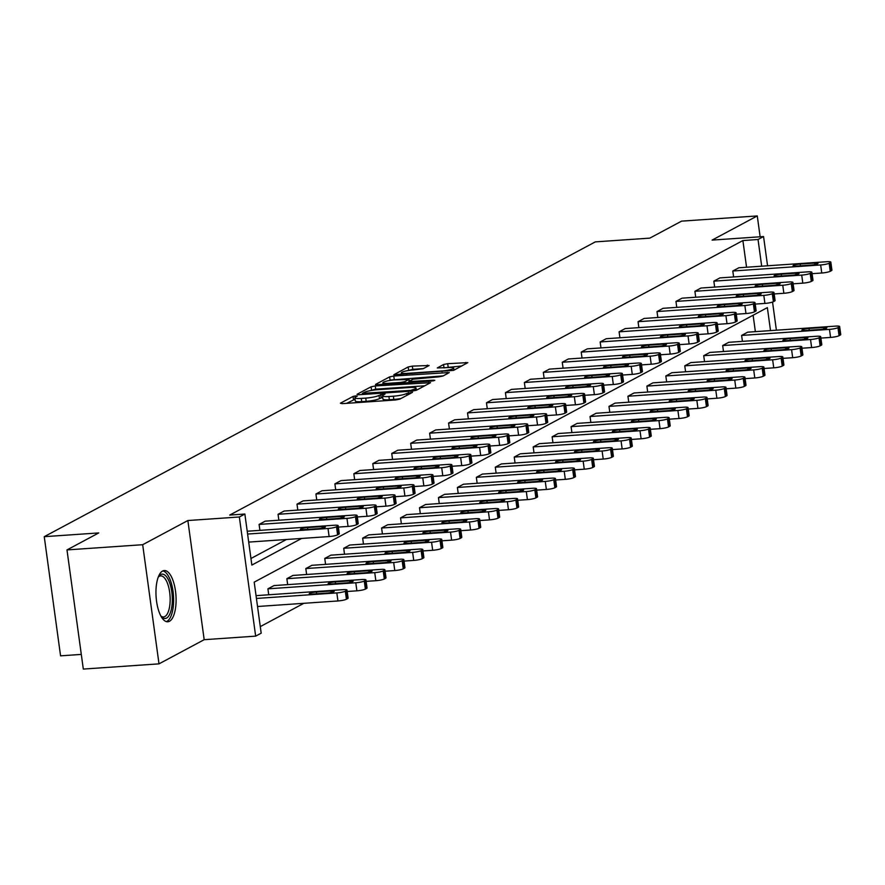 <?xml version="1.0" encoding="UTF-8"?>
<svg xmlns="http://www.w3.org/2000/svg" width="885" height="885" viewBox="0 0 885 885"><rect width="100%" height="100%" fill="white"/><g stroke="black" fill="none" stroke-linecap="round" stroke-linejoin="round"><path stroke-width="1.33" d="M355.969 395.849L353.06 396.436L340.393 403.217L342.174 403.648L395.661 399.965L399.832 399.124L412.498 392.343L406.702 393.504A10.343 1.637 -7.8 0 1 393.371 396.203L388.913 396.513A10.343 1.637 -7.8 0 1 382.486 395.872A10.343 1.637 -7.8 0 1 383.216 395.119L385.019 394.079L383.614 393.947L379.057 395.407A10.343 1.637 -7.8 0 1 365.737 398.106L361.279 398.416A10.343 1.637 -7.8 0 1 354.852 397.774A10.343 1.637 -7.8 0 1 355.582 397.022L357.385 395.982L355.969 395.849M355.051 399.235L346.621 403.339M382.685 397.332L379.499 398.626L379.057 395.407M169.466 621.281A25.676 9.945 -93.9 0 1 167.785 621.779A25.676 9.945 -93.9 0 1 156.291 599.045A25.676 9.945 -93.9 0 1 162.586 571.035A25.676 9.945 -93.9 0 1 164.256 570.537A25.676 9.945 -93.9 0 1 175.761 593.271A25.676 9.945 -93.9 0 1 169.466 621.281M159.001 663.861L83.312 669.071L66.983 549.917L142.684 544.706L159.001 663.861L204.181 639.689L255.654 636.138L239.337 516.984L244.857 514.03L251.849 565.072L301.63 538.445M760.126 236.793L757.272 215.929L712.093 240.1L763.556 236.549L767.561 265.788M66.983 549.917L98.744 532.925L44.25 536.675L595.317 241.882L649.822 238.131L681.583 221.139L757.272 215.929M429.125 365.516L412.333 366.113L408.173 366.954L393.869 374.72L453.54 370.384L467.833 362.629L447.699 363.68L443.54 364.52L437.29 367.972L448.286 367.552A8.64 1.372 -7.8 0 1 453.662 368.083A8.64 1.372 -7.8 0 1 441.903 370.97L406.691 373.393A8.64 1.372 -7.8 0 1 401.314 372.862A8.64 1.372 -7.8 0 1 413.063 369.985L423.096 368.735L429.125 365.516M204.181 639.689L187.863 520.535L142.684 544.706M187.863 520.535L239.337 516.984M746.553 267.237L742.891 240.554L229.724 515.07L244.857 514.03M742.891 240.554L758.036 239.503L763.556 236.549M375.251 385.948L371.092 386.789L357.02 394.312L358.801 394.754L412.299 391.059L416.459 390.219L430.53 382.696L375.251 385.948L375.694 389.168L370.35 390.639M375.561 384.4L389.632 376.877L393.792 376.025L449.303 372.541L443.053 376.003L438.883 376.844L413.029 379.178L408.804 381.546L433.396 380.196L434.8 380.329L431.725 381.081L375.616 384.798M44.25 536.675L60.567 655.84L81.298 654.413M722.669 345.559L728.742 342.307L816.601 336.256A6.582 1.04 -7.8 0 1 820.705 336.665A6.582 1.04 -7.8 0 1 820.229 337.141L819.012 337.793A6.582 1.04 -7.8 0 1 810.527 339.508L722.669 345.559L723.487 351.5M684.769 365.826L690.842 362.584L778.711 356.533A6.582 1.04 -7.8 0 1 782.805 356.932A6.582 1.04 -7.8 0 1 782.34 357.407L781.123 358.06A6.582 1.04 -7.8 0 1 772.638 359.775L684.769 365.826L685.587 371.777M646.88 386.103L652.953 382.851L740.811 376.8A6.582 1.04 -7.8 0 1 744.904 377.209A6.582 1.04 -7.8 0 1 744.44 377.685L743.223 378.337A6.582 1.04 -7.8 0 1 734.738 380.052L646.88 386.103L647.687 392.044M608.98 406.381L615.053 403.129L702.922 397.077A6.582 1.04 -7.8 0 1 707.015 397.476A6.582 1.04 -7.8 0 1 706.54 397.962L705.334 398.604A6.582 1.04 -7.8 0 1 696.849 400.319L608.98 406.381L609.798 412.322M571.079 426.647L577.153 423.395L665.022 417.344A6.582 1.04 -7.8 0 1 669.115 417.753A6.582 1.04 -7.8 0 1 668.651 418.229L667.434 418.882A6.582 1.04 -7.8 0 1 658.949 420.596L571.079 426.647L571.898 432.588M533.19 446.925L539.264 443.673L627.122 437.621A6.582 1.04 -7.8 0 1 631.215 438.031A6.582 1.04 -7.8 0 1 630.751 438.506L629.534 439.148A6.582 1.04 -7.8 0 1 621.049 440.874L533.19 446.925L533.998 452.866M495.29 467.191L501.364 463.939L589.233 457.888A6.582 1.04 -7.8 0 1 593.326 458.297A6.582 1.04 -7.8 0 1 592.861 458.773L591.645 459.426A6.582 1.04 -7.8 0 1 583.16 461.14L495.29 467.191L496.109 473.143M457.401 487.469L463.474 484.217L551.333 478.166A6.582 1.04 -7.8 0 1 555.426 478.575A6.582 1.04 -7.8 0 1 554.961 479.05L553.745 479.692A6.582 1.04 -7.8 0 1 545.26 481.418L457.401 487.469L458.209 493.41M419.501 507.736L425.574 504.494L513.444 498.432A6.582 1.04 -7.8 0 1 517.537 498.841A6.582 1.04 -7.8 0 1 517.061 499.317L515.855 499.97A6.582 1.04 -7.8 0 1 507.37 501.684L419.501 507.736L420.32 513.687M381.601 528.013L387.674 524.761L475.544 518.71A6.582 1.04 -7.8 0 1 479.637 519.119A6.582 1.04 -7.8 0 1 479.172 519.595L477.955 520.236A6.582 1.04 -7.8 0 1 469.47 521.962L381.601 528.013L382.42 533.954M343.712 548.28L349.785 545.038L437.644 538.976A6.582 1.04 -7.8 0 1 441.737 539.385A6.582 1.04 -7.8 0 1 441.272 539.861L440.055 540.514A6.582 1.04 -7.8 0 1 431.57 542.228L343.712 548.28L344.519 554.231M305.812 568.557L311.885 565.305L399.755 559.254A6.582 1.04 -7.8 0 1 403.848 559.663A6.582 1.04 -7.8 0 1 403.383 560.139L402.166 560.791A6.582 1.04 -7.8 0 1 393.681 562.506L305.812 568.557L306.63 574.498M267.923 588.824L273.996 585.582L361.854 579.531A6.582 1.04 -7.8 0 1 365.947 579.929A6.582 1.04 -7.8 0 1 365.483 580.405L364.266 581.058A6.582 1.04 -7.8 0 1 355.781 582.772L267.923 588.824L268.73 594.775M260.279 626.613L303.843 603.316M755.37 331.643L753.124 315.237M286.862 578.69L292.935 575.438L380.804 569.387A6.582 1.04 -7.8 0 1 384.898 569.796A6.582 1.04 -7.8 0 1 384.433 570.272L383.216 570.925A6.582 1.04 -7.8 0 1 374.731 572.639L286.862 578.69L287.68 584.631M324.762 558.424L330.835 555.172L418.705 549.12A6.582 1.04 -7.8 0 1 422.798 549.519A6.582 1.04 -7.8 0 1 422.322 550.005L421.116 550.647A6.582 1.04 -7.8 0 1 412.631 552.362L324.762 558.424L325.58 564.365M362.662 538.146L368.735 534.894L456.594 528.843A6.582 1.04 -7.8 0 1 460.687 529.252A6.582 1.04 -7.8 0 1 460.222 529.728L459.005 530.38A6.582 1.04 -7.8 0 1 450.52 532.095L362.662 538.146L363.469 544.087M400.551 517.88L406.624 514.627L494.494 508.576A6.582 1.04 -7.8 0 1 498.587 508.975A6.582 1.04 -7.8 0 1 498.122 509.45L496.905 510.103A6.582 1.04 -7.8 0 1 488.42 511.818L400.551 517.88L401.37 523.82M438.451 497.602L444.524 494.35L532.383 488.299A6.582 1.04 -7.8 0 1 536.476 488.708A6.582 1.04 -7.8 0 1 536.011 489.184L534.794 489.836A6.582 1.04 -7.8 0 1 526.309 491.551L438.451 497.602L439.259 503.543M476.34 477.325L482.413 474.083L570.283 468.032A6.582 1.04 -7.8 0 1 574.376 468.43A6.582 1.04 -7.8 0 1 573.911 468.906L572.695 469.559A6.582 1.04 -7.8 0 1 564.21 471.274L476.34 477.325L477.159 483.276M514.24 457.058L520.314 453.806L608.183 447.755A6.582 1.04 -7.8 0 1 612.276 448.164A6.582 1.04 -7.8 0 1 611.8 448.64L610.595 449.292A6.582 1.04 -7.8 0 1 602.11 451.007L514.24 457.058L515.059 462.999M552.14 436.781L558.214 433.539L646.072 427.488A6.582 1.04 -7.8 0 1 650.165 427.886A6.582 1.04 -7.8 0 1 649.701 428.362L648.484 429.015A6.582 1.04 -7.8 0 1 639.999 430.729L552.14 436.781L552.948 442.732M590.029 416.514L596.103 413.262L683.972 407.211A6.582 1.04 -7.8 0 1 688.065 407.62A6.582 1.04 -7.8 0 1 687.601 408.096L686.384 408.748A6.582 1.04 -7.8 0 1 677.899 410.463L590.029 416.514L590.848 422.455M627.93 396.237L634.003 392.995L721.861 386.933A6.582 1.04 -7.8 0 1 725.954 387.342A6.582 1.04 -7.8 0 1 725.49 387.818L724.273 388.471A6.582 1.04 -7.8 0 1 715.788 390.185L627.93 396.237L628.748 402.188M665.83 375.97L671.892 372.718L759.761 366.667A6.582 1.04 -7.8 0 1 763.855 367.076A6.582 1.04 -7.8 0 1 763.39 367.552L762.173 368.193A6.582 1.04 -7.8 0 1 753.688 369.919L665.83 375.97L666.637 381.911M703.719 355.693L709.792 352.451L797.662 346.389A6.582 1.04 -7.8 0 1 801.755 346.798A6.582 1.04 -7.8 0 1 801.279 347.274L800.073 347.927A6.582 1.04 -7.8 0 1 791.588 349.641L703.719 355.693L704.537 361.644M741.619 335.426L747.692 332.174L835.551 326.123A6.582 1.04 -7.8 0 1 839.644 326.532A6.582 1.04 -7.8 0 1 839.179 327.007L837.962 327.649A6.582 1.04 -7.8 0 1 829.477 329.375L741.619 335.426L742.426 341.367M770.514 330.603L767.361 307.615L254.194 582.142L261.186 633.184L255.654 636.138M772.539 302.062L776.388 330.194M761.686 266.197L758.036 239.503M250.953 558.501L286.486 539.485M733.61 276.961L732.791 271.009L738.864 267.768L826.734 261.717A6.582 1.04 -7.8 0 1 830.827 262.115A6.582 1.04 -7.8 0 1 830.351 262.591L829.145 263.243A6.582 1.04 -7.8 0 1 820.66 264.958L732.791 271.009M714.66 287.094L713.841 281.153L719.914 277.901L807.784 271.85A6.582 1.04 -7.8 0 1 811.877 272.259A6.582 1.04 -7.8 0 1 811.412 272.735L810.195 273.377A6.582 1.04 -7.8 0 1 801.71 275.102L713.841 281.153M695.71 297.227L694.902 291.287L700.975 288.034L788.834 281.983A6.582 1.04 -7.8 0 1 792.927 282.392A6.582 1.04 -7.8 0 1 792.462 282.868L791.245 283.521A6.582 1.04 -7.8 0 1 782.76 285.235L694.902 291.287M676.76 307.372L675.952 301.42L682.025 298.179L769.884 292.116A6.582 1.04 -7.8 0 1 773.977 292.526A6.582 1.04 -7.8 0 1 773.512 293.001L772.295 293.654A6.582 1.04 -7.8 0 1 763.81 295.369L675.952 301.42M657.82 317.505L657.002 311.553L663.075 308.312L750.934 302.261A6.582 1.04 -7.8 0 1 755.038 302.659A6.582 1.04 -7.8 0 1 754.562 303.135L753.345 303.787A6.582 1.04 -7.8 0 1 744.86 305.502L657.002 311.553M638.87 327.638L638.052 321.697L644.125 318.445L731.995 312.394A6.582 1.04 -7.8 0 1 736.088 312.803A6.582 1.04 -7.8 0 1 735.612 313.279L734.406 313.921A6.582 1.04 -7.8 0 1 725.921 315.646L638.052 321.697M619.92 337.771L619.102 331.831L625.175 328.578L713.044 322.527A6.582 1.04 -7.8 0 1 717.138 322.937A6.582 1.04 -7.8 0 1 716.673 323.412L715.456 324.065A6.582 1.04 -7.8 0 1 706.971 325.78L619.102 331.831M600.97 347.916L600.163 341.964L606.236 338.723L694.094 332.66A6.582 1.04 -7.8 0 1 698.188 333.07A6.582 1.04 -7.8 0 1 697.723 333.545L696.506 334.198A6.582 1.04 -7.8 0 1 688.021 335.913L600.163 341.964M582.02 358.049L581.213 352.108L587.286 348.856L675.144 342.805A6.582 1.04 -7.8 0 1 679.237 343.203A6.582 1.04 -7.8 0 1 678.773 343.69L677.556 344.331A6.582 1.04 -7.8 0 1 669.071 346.046L581.213 352.108M563.081 368.182L562.263 362.242L568.336 358.989L656.194 352.938A6.582 1.04 -7.8 0 1 660.298 353.347A6.582 1.04 -7.8 0 1 659.823 353.823L658.606 354.476A6.582 1.04 -7.8 0 1 650.121 356.19L562.263 362.242M544.131 378.315L543.313 372.375L549.386 369.122L637.255 363.071A6.582 1.04 -7.8 0 1 641.348 363.481A6.582 1.04 -7.8 0 1 640.873 363.956L639.667 364.609A6.582 1.04 -7.8 0 1 631.182 366.324L543.313 372.375M525.181 388.46L524.362 382.508L530.436 379.267L618.305 373.216A6.582 1.04 -7.8 0 1 622.398 373.614A6.582 1.04 -7.8 0 1 621.934 374.089L620.717 374.742A6.582 1.04 -7.8 0 1 612.232 376.457L524.362 382.508M506.231 398.593L505.423 392.652L511.486 389.4L599.355 383.349A6.582 1.04 -7.8 0 1 603.448 383.758A6.582 1.04 -7.8 0 1 602.984 384.234L601.767 384.875A6.582 1.04 -7.8 0 1 593.282 386.59L505.423 392.652M487.281 408.726L486.473 402.786L492.547 399.533L580.405 393.482A6.582 1.04 -7.8 0 1 584.498 393.891A6.582 1.04 -7.8 0 1 584.034 394.367L582.817 395.02A6.582 1.04 -7.8 0 1 574.332 396.734L486.473 402.786M468.342 418.87L467.523 412.919L473.597 409.666L561.455 403.615A6.582 1.04 -7.8 0 1 565.548 404.025A6.582 1.04 -7.8 0 1 565.084 404.5L563.867 405.153A6.582 1.04 -7.8 0 1 555.382 406.868L467.523 412.919M449.392 429.004L448.573 423.052L454.647 419.811L542.516 413.76A6.582 1.04 -7.8 0 1 546.609 414.158A6.582 1.04 -7.8 0 1 546.134 414.634L544.928 415.286A6.582 1.04 -7.8 0 1 536.443 417.001L448.573 423.052M430.442 439.137L429.623 433.196L435.697 429.944L523.566 423.893A6.582 1.04 -7.8 0 1 527.659 424.302A6.582 1.04 -7.8 0 1 527.194 424.778L525.978 425.419A6.582 1.04 -7.8 0 1 517.493 427.145L429.623 433.196M411.492 449.27L410.673 443.33L416.747 440.077L504.616 434.026A6.582 1.04 -7.8 0 1 508.709 434.435A6.582 1.04 -7.8 0 1 508.244 434.911L507.028 435.564A6.582 1.04 -7.8 0 1 498.543 437.278L410.673 443.33M392.542 459.415L391.734 453.463L397.808 450.222L485.666 444.159A6.582 1.04 -7.8 0 1 489.759 444.569A6.582 1.04 -7.8 0 1 489.294 445.044L488.077 445.697A6.582 1.04 -7.8 0 1 479.593 447.412L391.734 453.463M373.592 469.548L372.784 463.607L378.857 460.355L466.716 454.304A6.582 1.04 -7.8 0 1 470.809 454.702A6.582 1.04 -7.8 0 1 470.344 455.178L469.127 455.83A6.582 1.04 -7.8 0 1 460.642 457.545L372.784 463.607M354.653 479.681L353.834 473.74L359.907 470.488L447.777 464.437A6.582 1.04 -7.8 0 1 451.87 464.846A6.582 1.04 -7.8 0 1 451.394 465.322L450.188 465.964A6.582 1.04 -7.8 0 1 441.703 467.689L353.834 473.74M335.703 489.814L334.884 483.874L340.957 480.621L428.827 474.57A6.582 1.04 -7.8 0 1 432.92 474.979A6.582 1.04 -7.8 0 1 432.455 475.455L431.238 476.108A6.582 1.04 -7.8 0 1 422.753 477.823L334.884 483.874M316.753 499.959L315.934 494.007L322.007 490.766L409.877 484.703A6.582 1.04 -7.8 0 1 413.97 485.113A6.582 1.04 -7.8 0 1 413.505 485.588L412.288 486.241A6.582 1.04 -7.8 0 1 403.803 487.956L315.934 494.007M297.802 510.092L296.995 504.151L303.068 500.899L390.927 494.848A6.582 1.04 -7.8 0 1 395.02 495.246A6.582 1.04 -7.8 0 1 394.555 495.733L393.338 496.374A6.582 1.04 -7.8 0 1 384.853 498.089L296.995 504.151M278.852 520.225L278.045 514.285L284.118 511.032L371.977 504.981A6.582 1.04 -7.8 0 1 376.07 505.39A6.582 1.04 -7.8 0 1 375.605 505.866L374.388 506.519A6.582 1.04 -7.8 0 1 365.903 508.233L278.045 514.285M259.913 530.358L259.095 524.418L265.168 521.165L353.038 515.114A6.582 1.04 -7.8 0 1 357.131 515.524A6.582 1.04 -7.8 0 1 356.655 515.999L355.449 516.652A6.582 1.04 -7.8 0 1 346.964 518.367L259.095 524.418M354.852 397.774L355.283 400.993A10.343 1.637 -7.8 0 0 361.722 401.635L361.279 398.416M379.499 398.626A10.343 1.637 -7.8 0 1 366.18 401.325L361.722 401.635M382.486 395.872L382.928 399.091A10.343 1.637 -7.8 0 0 389.356 399.732L388.913 396.513M401.005 398.493A10.343 1.637 -7.8 0 1 393.814 399.423L389.356 399.732M424.745 385.794L375.694 389.168M362.496 393.327L410.695 390.396L415.342 388.88A10.343 1.637 -7.8 0 0 416.072 388.139A10.343 1.637 -7.8 0 0 409.644 387.497L377.552 389.71A10.343 1.637 -7.8 0 0 364.222 392.398L362.496 393.327M381.789 384.521L383.072 383.836M389.179 380.572L390.075 380.096L389.632 376.877M443.285 375.871L390.075 380.096M394.677 379.886A8.64 1.372 -7.8 0 0 382.928 382.762A8.64 1.372 -7.8 0 0 388.294 383.305L400.706 382.442L404.865 381.601L408.87 379.466L394.677 379.886M461.826 365.959L443.739 367.872M423.34 368.602L412.775 369.333L407.753 370.638M401.469 374.001L400.33 374.609M257.524 606.502L337.937 600.959A6.582 1.04 172.2 0 0 346.422 599.245L347.639 598.592A6.582 1.04 172.2 0 0 348.104 598.116L346.997 590.074A6.582 1.04 -7.8 0 0 342.904 589.664L256.042 595.649M346.997 590.074A6.582 1.04 -7.8 0 1 346.533 590.549L345.316 591.191A6.582 1.04 -7.8 0 1 336.831 592.917L256.429 598.448M330.913 591.003L316.376 591.999A5.266 0.83 -7.8 0 0 309.219 593.758A5.266 0.83 -7.8 0 0 312.493 594.078L327.03 593.083A5.266 0.83 -7.8 0 0 334.187 591.324A5.266 0.83 -7.8 0 0 330.913 591.003L331.123 592.519M247.214 531.232L334.087 525.259A6.582 1.04 -7.8 0 1 338.181 525.657A6.582 1.04 -7.8 0 1 337.716 526.133L336.499 526.785A6.582 1.04 -7.8 0 1 328.014 528.5L247.601 534.042M248.707 542.096L329.109 536.553L328.014 528.5M322.096 526.586A5.266 0.83 172.2 0 1 325.37 526.918A5.266 0.83 172.2 0 1 318.202 528.666L303.677 529.673A5.266 0.83 172.2 0 1 300.402 529.341A5.266 0.83 172.2 0 1 307.56 527.593L322.096 526.586L322.295 528.113M338.181 525.657L339.276 533.71A6.582 1.04 172.2 0 1 338.811 534.186L337.594 534.839A6.582 1.04 172.2 0 1 329.109 536.553M347.197 591.49L356.887 590.826A6.582 1.04 172.2 0 0 365.372 589.111L366.589 588.459A6.582 1.04 172.2 0 0 367.054 587.983L365.947 579.929M349.863 580.859L335.327 581.865A5.266 0.83 -7.8 0 0 328.169 583.613A5.266 0.83 -7.8 0 0 331.444 583.945L345.98 582.938A5.266 0.83 -7.8 0 0 353.137 581.191A5.266 0.83 -7.8 0 0 349.863 580.859L350.073 582.385M366.147 581.356L375.837 580.693A6.582 1.04 172.2 0 0 384.322 578.978L385.528 578.325A6.582 1.04 172.2 0 0 386.004 577.85L384.898 569.796M368.813 570.725L354.277 571.732A5.266 0.83 -7.8 0 0 347.119 573.48A5.266 0.83 -7.8 0 0 350.394 573.801L364.919 572.805A5.266 0.83 -7.8 0 0 372.087 571.046A5.266 0.83 -7.8 0 0 368.813 570.725L369.023 572.241M338.369 527.084L348.059 526.42L346.964 518.367M341.035 516.453A5.266 0.83 172.2 0 1 344.309 516.774A5.266 0.83 172.2 0 1 337.152 518.533L322.616 519.528A5.266 0.83 172.2 0 1 319.341 519.207A5.266 0.83 172.2 0 1 326.51 517.459L341.035 516.453L341.245 517.968M357.131 515.524L358.226 523.577A6.582 1.04 172.2 0 1 357.761 524.053L356.544 524.705A6.582 1.04 172.2 0 1 348.059 526.42M357.319 516.951L367.01 516.276L365.903 508.233M359.985 506.32A5.266 0.83 172.2 0 1 363.259 506.64A5.266 0.83 172.2 0 1 356.102 508.399L341.566 509.395A5.266 0.83 172.2 0 1 338.291 509.074A5.266 0.83 172.2 0 1 345.46 507.315L359.985 506.32L360.195 507.835M376.07 505.39L377.176 513.444A6.582 1.04 172.2 0 1 376.711 513.919L375.494 514.561A6.582 1.04 172.2 0 1 367.01 516.276M158.349 576.832A22.225 8.607 -93.9 0 1 158.603 576.456A22.225 8.607 -93.9 0 1 169.212 581.655A22.225 8.607 -93.9 0 1 171.347 609.345A22.225 8.607 -93.9 0 1 161.38 616.69A22.225 8.607 -93.9 0 1 161.07 616.358M160.915 616.082A20.576 7.976 86.1 0 0 163.504 616.956A20.576 7.976 86.1 0 0 169.887 604.632A20.576 7.976 86.1 0 0 167.287 582.85A20.576 7.976 86.1 0 0 160.672 575.903A20.576 7.976 86.1 0 0 158.238 577.131M166.303 621.591A25.51 9.879 86.1 0 0 173.394 605.351A25.51 9.879 86.1 0 0 170.042 579.487A25.51 9.879 86.1 0 0 162.807 570.925M385.097 571.223L394.776 570.548A6.582 1.04 172.2 0 0 403.261 568.834L404.478 568.192A6.582 1.04 172.2 0 0 404.943 567.716L403.848 559.663M387.763 560.592L373.227 561.588A5.266 0.83 -7.8 0 0 366.058 563.347A5.266 0.83 -7.8 0 0 369.344 563.668L383.869 562.672A5.266 0.83 -7.8 0 0 391.037 560.913A5.266 0.83 -7.8 0 0 387.763 560.592L387.962 562.108M376.269 506.817L385.96 506.143L384.853 498.089M378.935 496.175A5.266 0.83 172.2 0 1 382.209 496.507A5.266 0.83 172.2 0 1 375.052 498.255L360.516 499.262A5.266 0.83 172.2 0 1 357.241 498.941A5.266 0.83 172.2 0 1 364.399 497.182L378.935 496.175L379.145 497.702M395.02 495.246L396.126 503.299A6.582 1.04 172.2 0 1 395.661 503.775L394.445 504.428A6.582 1.04 172.2 0 1 385.96 506.143M404.036 561.09L413.726 560.415A6.582 1.04 172.2 0 0 422.211 558.701L423.428 558.048A6.582 1.04 172.2 0 0 423.893 557.572L422.798 549.519M406.702 550.459L392.177 551.455A5.266 0.83 -7.8 0 0 385.008 553.213A5.266 0.83 -7.8 0 0 388.283 553.534L402.819 552.528A5.266 0.83 -7.8 0 0 409.976 550.78A5.266 0.83 -7.8 0 0 406.702 550.459L406.912 551.974M395.219 496.673L404.91 496.009L403.803 487.956M397.885 486.042A5.266 0.83 172.2 0 1 401.159 486.374A5.266 0.83 172.2 0 1 394.002 488.122L379.466 489.128A5.266 0.83 172.2 0 1 376.191 488.797A5.266 0.83 172.2 0 1 383.349 487.049L397.885 486.042L398.095 487.558M413.97 485.113L415.076 493.166A6.582 1.04 172.2 0 1 414.6 493.642L413.395 494.295A6.582 1.04 172.2 0 1 404.91 496.009M422.986 550.946L432.676 550.282A6.582 1.04 172.2 0 0 441.161 548.567L442.378 547.915A6.582 1.04 172.2 0 0 442.843 547.439L441.737 539.385M425.652 540.315L411.127 541.321A5.266 0.83 -7.8 0 0 403.958 543.069A5.266 0.83 -7.8 0 0 407.233 543.401L421.769 542.394A5.266 0.83 -7.8 0 0 428.926 540.647A5.266 0.83 -7.8 0 0 425.652 540.315L425.862 541.83M414.169 486.54L423.849 485.876L422.753 477.823M416.835 475.909A5.266 0.83 172.2 0 1 420.109 476.23A5.266 0.83 172.2 0 1 412.941 477.988L398.416 478.984A5.266 0.83 172.2 0 1 395.141 478.663A5.266 0.83 172.2 0 1 402.299 476.904L416.835 475.909L417.034 477.424M432.92 474.979L434.026 483.033A6.582 1.04 172.2 0 1 433.55 483.509L432.334 484.161A6.582 1.04 172.2 0 1 423.849 485.876M441.936 540.812L451.627 540.149A6.582 1.04 172.2 0 0 460.111 538.434L461.328 537.781A6.582 1.04 172.2 0 0 461.793 537.306L460.687 529.252M444.602 530.181L430.066 531.177A5.266 0.83 -7.8 0 0 422.908 532.936A5.266 0.83 -7.8 0 0 426.183 533.257L440.719 532.261A5.266 0.83 -7.8 0 0 447.876 530.502A5.266 0.83 -7.8 0 0 444.602 530.181L444.812 531.697M433.108 476.407L442.799 475.732L441.703 467.689M435.774 465.776A5.266 0.83 172.2 0 1 439.06 466.096A5.266 0.83 172.2 0 1 431.891 467.855L417.355 468.851A5.266 0.83 172.2 0 1 414.08 468.53A5.266 0.83 172.2 0 1 421.249 466.771L435.774 465.776L435.984 467.291M451.87 464.846L452.965 472.889A6.582 1.04 172.2 0 1 452.5 473.375L451.284 474.017A6.582 1.04 172.2 0 1 442.799 475.732M460.886 530.679L470.577 530.004A6.582 1.04 172.2 0 0 479.062 528.29L480.267 527.648A6.582 1.04 172.2 0 0 480.743 527.161L479.637 519.119M463.552 520.048L449.016 521.044A5.266 0.83 -7.8 0 0 441.858 522.803A5.266 0.83 -7.8 0 0 445.133 523.123L459.658 522.128A5.266 0.83 -7.8 0 0 466.826 520.369A5.266 0.83 -7.8 0 0 463.552 520.048L463.762 521.564M452.058 466.262L461.749 465.599L460.642 457.545M454.724 455.631A5.266 0.83 172.2 0 1 457.999 455.963A5.266 0.83 172.2 0 1 450.841 457.711L436.305 458.718A5.266 0.83 172.2 0 1 433.03 458.397A5.266 0.83 172.2 0 1 440.199 456.638L454.724 455.631L454.934 457.158M470.809 454.702L471.915 462.755A6.582 1.04 172.2 0 1 471.451 463.231L470.234 463.884A6.582 1.04 172.2 0 1 461.749 465.599M479.836 520.535L489.516 519.871A6.582 1.04 172.2 0 0 498.001 518.156L499.217 517.504A6.582 1.04 172.2 0 0 499.682 517.028L498.587 508.975M482.502 509.904L467.966 510.91A5.266 0.83 -7.8 0 0 460.808 512.669A5.266 0.83 -7.8 0 0 464.083 512.99L478.608 511.984A5.266 0.83 -7.8 0 0 485.776 510.236A5.266 0.83 -7.8 0 0 482.502 509.904L482.701 511.43M471.008 456.129L480.699 455.465L479.593 447.412M473.674 445.498A5.266 0.83 172.2 0 1 476.949 445.83A5.266 0.83 172.2 0 1 469.791 447.578L455.255 448.584A5.266 0.83 172.2 0 1 451.981 448.252A5.266 0.83 172.2 0 1 459.138 446.505L473.674 445.498L473.884 447.013M489.759 444.569L490.865 452.622A6.582 1.04 172.2 0 1 490.401 453.098L489.184 453.751A6.582 1.04 172.2 0 1 480.699 455.465M498.775 510.402L508.466 509.738A6.582 1.04 172.2 0 0 516.951 508.023L518.167 507.37A6.582 1.04 172.2 0 0 518.632 506.895L517.537 498.841M501.441 499.771L486.916 500.777A5.266 0.83 -7.8 0 0 479.747 502.525A5.266 0.83 -7.8 0 0 483.022 502.857L497.558 501.85A5.266 0.83 -7.8 0 0 504.715 500.102A5.266 0.83 -7.8 0 0 501.441 499.771L501.651 501.286M489.958 445.996L499.649 445.332L498.543 437.278M492.624 435.365A5.266 0.83 172.2 0 1 495.899 435.685A5.266 0.83 172.2 0 1 488.741 437.444L474.205 438.44A5.266 0.83 172.2 0 1 470.931 438.119A5.266 0.83 172.2 0 1 478.088 436.36L492.624 435.365L492.834 436.88M508.709 434.435L509.815 442.489A6.582 1.04 172.2 0 1 509.34 442.965L508.134 443.606A6.582 1.04 172.2 0 1 499.649 445.332M517.725 500.268L527.416 499.605A6.582 1.04 172.2 0 0 535.901 497.879L537.118 497.237A6.582 1.04 172.2 0 0 537.582 496.762L536.476 488.708M520.391 489.637L505.866 490.633A5.266 0.83 -7.8 0 0 498.697 492.392A5.266 0.83 -7.8 0 0 501.972 492.713L516.508 491.717A5.266 0.83 -7.8 0 0 523.666 489.958A5.266 0.83 -7.8 0 0 520.391 489.637L520.601 491.153M508.908 435.862L518.599 435.188L517.493 427.145M511.574 425.231A5.266 0.83 172.2 0 1 514.849 425.552A5.266 0.83 172.2 0 1 507.68 427.311L493.155 428.307A5.266 0.83 172.2 0 1 489.881 427.986A5.266 0.83 172.2 0 1 497.038 426.227L511.574 425.231L511.773 426.747M527.659 424.302L528.765 432.345A6.582 1.04 172.2 0 1 528.29 432.82L527.073 433.473A6.582 1.04 172.2 0 1 518.599 435.188M536.675 490.135L546.366 489.46A6.582 1.04 172.2 0 0 554.851 487.746L556.068 487.093A6.582 1.04 172.2 0 0 556.532 486.617L555.426 478.575M539.341 479.504L524.805 480.5A5.266 0.83 -7.8 0 0 517.648 482.259A5.266 0.83 -7.8 0 0 520.922 482.579L535.458 481.584A5.266 0.83 -7.8 0 0 542.616 479.825A5.266 0.83 -7.8 0 0 539.341 479.504L539.551 481.02M527.858 425.718L537.538 425.054L536.443 417.001M530.524 415.087A5.266 0.83 172.2 0 1 533.799 415.419A5.266 0.83 172.2 0 1 526.63 417.167L512.094 418.174A5.266 0.83 172.2 0 1 508.82 417.842A5.266 0.83 172.2 0 1 515.988 416.094L530.524 415.087L530.723 416.614M546.609 414.158L547.704 422.211A6.582 1.04 172.2 0 1 547.24 422.687L546.023 423.34A6.582 1.04 172.2 0 1 537.538 425.054M555.625 479.991L565.316 479.327A6.582 1.04 172.2 0 0 573.801 477.612L575.007 476.96A6.582 1.04 172.2 0 0 575.482 476.484L574.376 468.43M558.291 469.36L543.755 470.366A5.266 0.83 -7.8 0 0 536.598 472.114A5.266 0.83 -7.8 0 0 539.872 472.446L554.408 471.44A5.266 0.83 -7.8 0 0 561.566 469.692A5.266 0.83 -7.8 0 0 558.291 469.36L558.501 470.886M546.797 415.585L556.488 414.921L555.382 406.868M549.463 404.954A5.266 0.83 172.2 0 1 552.738 405.275A5.266 0.83 172.2 0 1 545.58 407.034L531.044 408.04A5.266 0.83 172.2 0 1 527.77 407.708A5.266 0.83 172.2 0 1 534.938 405.961L549.463 404.954L549.673 406.469M565.548 404.025L566.654 412.078A6.582 1.04 172.2 0 1 566.19 412.554L564.973 413.206A6.582 1.04 172.2 0 1 556.488 414.921M574.575 469.858L584.255 469.194A6.582 1.04 172.2 0 0 592.74 467.479L593.957 466.826A6.582 1.04 172.2 0 0 594.432 466.351L593.326 458.297M577.241 459.226L562.705 460.233A5.266 0.83 -7.8 0 0 555.548 461.981A5.266 0.83 -7.8 0 0 558.822 462.313L573.347 461.306A5.266 0.83 -7.8 0 0 580.516 459.547A5.266 0.83 -7.8 0 0 577.241 459.226L577.44 460.742M565.747 405.452L575.438 404.788L574.332 396.734M568.413 394.821A5.266 0.83 172.2 0 1 571.688 395.141A5.266 0.83 172.2 0 1 564.53 396.9L549.994 397.896A5.266 0.83 172.2 0 1 546.72 397.575A5.266 0.83 172.2 0 1 553.877 395.816L568.413 394.821L568.624 396.336M584.498 393.891L585.605 401.945A6.582 1.04 172.2 0 1 585.14 402.421L583.923 403.062A6.582 1.04 172.2 0 1 575.438 404.788M593.514 459.724L603.205 459.061A6.582 1.04 172.2 0 0 611.69 457.335L612.907 456.693A6.582 1.04 172.2 0 0 613.371 456.217L612.276 448.164M596.18 449.093L581.655 450.089A5.266 0.83 -7.8 0 0 574.487 451.848A5.266 0.83 -7.8 0 0 577.761 452.169L592.297 451.173A5.266 0.83 -7.8 0 0 599.466 449.414A5.266 0.83 -7.8 0 0 596.18 449.093L596.39 450.609M584.697 395.318L594.388 394.644L593.282 386.59M587.363 384.687A5.266 0.83 172.2 0 1 590.638 385.008A5.266 0.83 172.2 0 1 583.481 386.767L568.944 387.763A5.266 0.83 172.2 0 1 565.67 387.442A5.266 0.83 172.2 0 1 572.827 385.683L587.363 384.687L587.574 386.203M603.448 383.758L604.555 391.801A6.582 1.04 172.2 0 1 604.09 392.276L602.873 392.929A6.582 1.04 172.2 0 1 594.388 394.644M612.464 449.591L622.155 448.916A6.582 1.04 172.2 0 0 630.64 447.202L631.857 446.549A6.582 1.04 172.2 0 0 632.321 446.073L631.215 438.031M615.13 438.96L600.605 439.956A5.266 0.83 -7.8 0 0 593.437 441.715A5.266 0.83 -7.8 0 0 596.711 442.035L611.247 441.04A5.266 0.83 -7.8 0 0 618.405 439.281A5.266 0.83 -7.8 0 0 615.13 438.96L615.341 440.476M603.647 385.174L613.338 384.51L612.232 376.457M606.313 374.543A5.266 0.83 172.2 0 1 609.588 374.875A5.266 0.83 172.2 0 1 602.419 376.623L587.894 377.63A5.266 0.83 172.2 0 1 584.62 377.298A5.266 0.83 172.2 0 1 591.777 375.55L606.313 374.543L606.524 376.07M622.398 373.614L623.505 381.667A6.582 1.04 172.2 0 1 623.029 382.143L621.823 382.796A6.582 1.04 172.2 0 1 613.338 384.51M631.414 439.447L641.105 438.783A6.582 1.04 172.2 0 0 649.59 437.068L650.807 436.416A6.582 1.04 172.2 0 0 651.272 435.94L650.165 427.886M634.08 428.816L619.544 429.822A5.266 0.83 -7.8 0 0 612.387 431.57A5.266 0.83 -7.8 0 0 615.661 431.902L630.197 430.895A5.266 0.83 -7.8 0 0 637.355 429.148A5.266 0.83 -7.8 0 0 634.08 428.816L634.291 430.342M622.597 375.041L632.277 374.377L631.182 366.324M625.264 364.41A5.266 0.83 172.2 0 1 628.538 364.731A5.266 0.83 172.2 0 1 621.37 366.49L606.833 367.485A5.266 0.83 172.2 0 1 603.559 367.164A5.266 0.83 172.2 0 1 610.727 365.416L625.264 364.41L625.463 365.925M641.348 363.481L642.444 371.534A6.582 1.04 172.2 0 1 641.979 372.01L640.762 372.662A6.582 1.04 172.2 0 1 632.277 374.377M650.364 429.313L660.055 428.65A6.582 1.04 172.2 0 0 668.54 426.935L669.746 426.282A6.582 1.04 172.2 0 0 670.222 425.807L669.115 417.753M653.03 418.682L638.494 419.689A5.266 0.83 -7.8 0 0 631.337 421.437A5.266 0.83 -7.8 0 0 634.611 421.758L649.147 420.762A5.266 0.83 -7.8 0 0 656.305 419.003A5.266 0.83 -7.8 0 0 653.03 418.682L653.241 420.198M641.536 364.908L651.227 364.233L650.121 356.19M644.203 354.277A5.266 0.83 172.2 0 1 647.477 354.597A5.266 0.83 172.2 0 1 640.32 356.356L625.783 357.352A5.266 0.83 172.2 0 1 622.509 357.031A5.266 0.83 172.2 0 1 629.678 355.272L644.203 354.277L644.413 355.792M660.298 353.347L661.394 361.401A6.582 1.04 172.2 0 1 660.929 361.876L659.712 362.518A6.582 1.04 172.2 0 1 651.227 364.233M669.314 419.18L679.005 418.505A6.582 1.04 172.2 0 0 687.479 416.791L688.696 416.149A6.582 1.04 172.2 0 0 689.172 415.673L688.065 407.62M671.981 408.549L657.444 409.545A5.266 0.83 -7.8 0 0 650.287 411.304A5.266 0.83 -7.8 0 0 653.561 411.625L668.086 410.629A5.266 0.83 -7.8 0 0 675.255 408.87A5.266 0.83 -7.8 0 0 671.981 408.549L672.18 410.065M660.487 354.774L670.177 354.1L669.071 346.046M663.153 344.132A5.266 0.83 172.2 0 1 666.427 344.464A5.266 0.83 172.2 0 1 659.27 346.212L644.734 347.219A5.266 0.83 172.2 0 1 641.459 346.898A5.266 0.83 172.2 0 1 648.616 345.139L663.153 344.132L663.363 345.659M679.237 343.203L680.344 351.256A6.582 1.04 172.2 0 1 679.879 351.732L678.662 352.385A6.582 1.04 172.2 0 1 670.177 354.1M688.264 409.047L697.944 408.372A6.582 1.04 172.2 0 0 706.429 406.658L707.646 406.005A6.582 1.04 172.2 0 0 708.111 405.529L707.015 397.476M690.931 398.405L676.394 399.412A5.266 0.83 -7.8 0 0 669.226 401.17A5.266 0.83 -7.8 0 0 672.5 401.491L687.037 400.485A5.266 0.83 -7.8 0 0 694.205 398.737A5.266 0.83 -7.8 0 0 690.931 398.405L691.13 399.931M679.437 344.63L689.127 343.966L688.021 335.913M682.103 333.999A5.266 0.83 172.2 0 1 685.377 334.331A5.266 0.83 172.2 0 1 678.22 336.079L663.684 337.085A5.266 0.83 172.2 0 1 660.409 336.754A5.266 0.83 172.2 0 1 667.567 335.006L682.103 333.999L682.313 335.515M698.188 333.07L699.294 341.123A6.582 1.04 172.2 0 1 698.829 341.599L697.612 342.252A6.582 1.04 172.2 0 1 689.127 343.966M707.203 398.903L716.894 398.239A6.582 1.04 172.2 0 0 725.379 396.524L726.596 395.872A6.582 1.04 172.2 0 0 727.061 395.396L725.954 387.342M709.87 388.272L695.344 389.278A5.266 0.83 -7.8 0 0 688.176 391.026A5.266 0.83 -7.8 0 0 691.45 391.358L705.987 390.351A5.266 0.83 -7.8 0 0 713.144 388.603A5.266 0.83 -7.8 0 0 709.87 388.272L710.08 389.787M698.387 334.497L708.077 333.833L706.971 325.78M701.053 323.866A5.266 0.83 172.2 0 1 704.327 324.187A5.266 0.83 172.2 0 1 697.159 325.945L682.634 326.941A5.266 0.83 172.2 0 1 679.359 326.62A5.266 0.83 172.2 0 1 686.517 324.861L701.053 323.866L701.263 325.381M717.138 322.937L718.244 330.99A6.582 1.04 172.2 0 1 717.768 331.466L716.562 332.118A6.582 1.04 172.2 0 1 708.077 333.833M726.154 388.769L735.844 388.106A6.582 1.04 172.2 0 0 744.329 386.391L745.546 385.738A6.582 1.04 172.2 0 0 746.011 385.263L744.904 377.209M728.82 378.138L714.283 379.134A5.266 0.83 -7.8 0 0 707.126 380.893A5.266 0.83 -7.8 0 0 710.401 381.214L724.937 380.218A5.266 0.83 -7.8 0 0 732.094 378.459A5.266 0.83 -7.8 0 0 728.82 378.138L729.03 379.654M717.337 324.364L727.016 323.689L725.921 315.646M720.003 313.733A5.266 0.83 172.2 0 1 723.277 314.053A5.266 0.83 172.2 0 1 716.109 315.812L701.573 316.808A5.266 0.83 172.2 0 1 698.298 316.487A5.266 0.83 172.2 0 1 705.467 314.728L720.003 313.733L720.202 315.248M736.088 312.803L737.183 320.846A6.582 1.04 172.2 0 1 736.718 321.332L735.501 321.974A6.582 1.04 172.2 0 1 727.016 323.689M745.104 378.636L754.794 377.961A6.582 1.04 172.2 0 0 763.279 376.247L764.496 375.605A6.582 1.04 172.2 0 0 764.961 375.118L763.855 367.076M747.77 368.005L733.234 369.001A5.266 0.83 -7.8 0 0 726.076 370.76A5.266 0.83 -7.8 0 0 729.351 371.08L743.887 370.085A5.266 0.83 -7.8 0 0 751.044 368.326A5.266 0.83 -7.8 0 0 747.77 368.005L747.98 369.521M736.276 314.219L745.966 313.555L744.86 305.502M738.942 303.588A5.266 0.83 172.2 0 1 742.216 303.92A5.266 0.83 172.2 0 1 735.059 305.668L720.523 306.675A5.266 0.83 172.2 0 1 717.248 306.354A5.266 0.83 172.2 0 1 724.417 304.595L738.942 303.588L739.152 305.115M755.038 302.659L756.133 310.712A6.582 1.04 172.2 0 1 755.668 311.188L754.451 311.841A6.582 1.04 172.2 0 1 745.966 313.555M764.054 368.492L773.744 367.828A6.582 1.04 172.2 0 0 782.229 366.113L783.435 365.461A6.582 1.04 172.2 0 0 783.911 364.985L782.805 356.932M766.72 357.861L752.184 358.867A5.266 0.83 -7.8 0 0 745.026 360.626A5.266 0.83 -7.8 0 0 748.301 360.947L762.826 359.941A5.266 0.83 -7.8 0 0 769.994 358.193A5.266 0.83 -7.8 0 0 766.72 357.861L766.93 359.387M755.226 304.086L764.917 303.422L763.81 295.369M757.892 293.455A5.266 0.83 172.2 0 1 761.166 293.787A5.266 0.83 172.2 0 1 754.009 295.535L739.473 296.541A5.266 0.83 172.2 0 1 736.198 296.209A5.266 0.83 172.2 0 1 743.356 294.462L757.892 293.455L758.102 294.97M773.977 292.526L775.083 300.579A6.582 1.04 172.2 0 1 774.618 301.055L773.401 301.708A6.582 1.04 172.2 0 1 764.917 303.422M783.004 358.359L792.683 357.695A6.582 1.04 172.2 0 0 801.168 355.98L802.385 355.327A6.582 1.04 172.2 0 0 802.85 354.852L801.755 346.798M785.67 347.728L771.134 348.734A5.266 0.83 -7.8 0 0 763.965 350.482A5.266 0.83 -7.8 0 0 767.24 350.814L781.776 349.807A5.266 0.83 -7.8 0 0 788.944 348.059A5.266 0.83 -7.8 0 0 785.67 347.728L785.869 349.243M774.176 293.953L783.867 293.289L782.76 285.235M776.842 283.322A5.266 0.83 172.2 0 1 780.116 283.642A5.266 0.83 172.2 0 1 772.959 285.401L758.423 286.397A5.266 0.83 172.2 0 1 755.148 286.076A5.266 0.83 172.2 0 1 762.306 284.317L776.842 283.322L777.052 284.837M792.927 282.392L794.033 290.446A6.582 1.04 172.2 0 1 793.568 290.922L792.352 291.563A6.582 1.04 172.2 0 1 783.867 293.289M801.943 348.225L811.633 347.562A6.582 1.04 172.2 0 0 820.118 345.836L821.335 345.194A6.582 1.04 172.2 0 0 821.8 344.719L820.705 336.665M804.609 337.594L790.084 338.59A5.266 0.83 -7.8 0 0 782.915 340.349A5.266 0.83 -7.8 0 0 786.19 340.67L800.726 339.674A5.266 0.83 -7.8 0 0 807.883 337.915A5.266 0.83 -7.8 0 0 804.609 337.594L804.819 339.11M793.126 283.82L802.817 283.145L801.71 275.102M795.792 273.188A5.266 0.83 172.2 0 1 799.067 273.509A5.266 0.83 172.2 0 1 791.898 275.268L777.373 276.264A5.266 0.83 172.2 0 1 774.098 275.943A5.266 0.83 172.2 0 1 781.256 274.184L795.792 273.188L796.002 274.704M811.877 272.259L812.983 280.302A6.582 1.04 172.2 0 1 812.507 280.777L811.302 281.43A6.582 1.04 172.2 0 1 802.817 283.145M820.893 338.092L830.584 337.417A6.582 1.04 172.2 0 0 839.068 335.703L840.285 335.05A6.582 1.04 172.2 0 0 840.75 334.574L839.644 326.532M823.559 327.461L809.023 328.457A5.266 0.83 -7.8 0 0 801.865 330.216A5.266 0.83 -7.8 0 0 805.14 330.536L819.676 329.541A5.266 0.83 -7.8 0 0 826.833 327.782A5.266 0.83 -7.8 0 0 823.559 327.461L823.769 328.977M812.076 273.675L821.756 273.011L820.66 264.958M814.742 263.044A5.266 0.83 172.2 0 1 818.017 263.376A5.266 0.83 172.2 0 1 810.848 265.124L796.323 266.131A5.266 0.83 172.2 0 1 793.037 265.799A5.266 0.83 172.2 0 1 800.206 264.051L814.742 263.044L814.941 264.571M830.827 262.115L831.922 270.168A6.582 1.04 172.2 0 1 831.457 270.644L830.241 271.297A6.582 1.04 172.2 0 1 821.756 273.011M353.502 399.655L353.06 396.436M408.582 394.433L408.339 392.63M381.136 397.752L380.694 394.533M366.18 401.325L365.737 398.106M393.814 399.423L393.371 396.203M406.945 395.307L406.702 393.504M428.926 383.559L428.749 382.265M371.534 390.008L371.092 386.789M363.846 394.4L363.746 393.626M410.806 391.17L410.695 390.396M413.76 390.904L413.616 389.809M415.574 390.539L415.342 388.88M394.234 379.256L393.792 376.025M447.467 373.636L447.29 372.342M410.917 382.519L410.806 381.745M433.484 380.849L433.396 380.196M388.404 384.068L388.294 383.305M400.816 383.216L400.706 382.442M405.053 382.928L404.865 381.601M409.113 381.269L408.87 379.466M406.79 374.167L406.691 373.393M442.013 371.733L441.903 370.97M443.971 367.74L443.54 364.52M448.142 366.899L447.699 363.68M466.008 363.724L465.831 362.43M408.616 370.173L408.173 366.954M412.775 369.333L412.333 366.113M427.521 366.368L427.344 365.085M336.831 592.917L337.937 600.959M345.316 591.191L346.422 599.245M346.533 590.549L347.639 598.592M316.631 593.791L316.376 591.999M338.811 534.186L337.716 526.133M337.594 534.839L336.499 526.785M307.56 527.593L307.803 529.385M355.781 582.772L356.887 590.826M364.266 581.058L365.372 589.111M365.483 580.405L366.589 588.459M335.57 583.658L335.327 581.865M374.731 572.639L375.837 580.693M383.216 570.925L384.322 578.978M384.433 570.272L385.528 578.325M354.52 573.524L354.277 571.732M357.761 524.053L356.655 515.999M356.544 524.705L355.449 516.652M326.51 517.459L326.753 519.252M376.711 513.919L375.605 505.866M375.494 514.561L374.388 506.519M345.46 507.315L345.703 509.107M393.681 562.506L394.776 570.548M402.166 560.791L403.261 568.834M403.383 560.139L404.478 568.192M373.47 563.38L373.227 561.588M395.661 503.775L394.555 495.733M394.445 504.428L393.338 496.374M364.399 497.182L364.653 498.974M412.631 552.362L413.726 560.415M421.116 550.647L422.211 558.701M422.322 550.005L423.428 558.048M392.42 553.247L392.177 551.455M414.6 493.642L413.505 485.588M413.395 494.295L412.288 486.241M383.349 487.049L383.592 488.841M431.57 542.228L432.676 550.282M440.055 540.514L441.161 548.567M441.272 539.861L442.378 547.915M411.37 543.113L411.127 541.321M433.55 483.509L432.455 475.455M432.334 484.161L431.238 476.108M402.299 476.904L402.542 478.708M450.52 532.095L451.627 540.149M459.005 530.38L460.111 538.434M460.222 529.728L461.328 537.781M430.32 532.98L430.066 531.177M452.5 473.375L451.394 465.322M451.284 474.017L450.188 465.964M421.249 466.771L421.492 468.563M469.47 521.962L470.577 530.004M477.955 520.236L479.062 528.29M479.172 519.595L480.267 527.648M449.259 522.836L449.016 521.044M471.451 463.231L470.344 455.178M470.234 463.884L469.127 455.83M440.199 456.638L440.442 458.43M488.42 511.818L489.516 519.871M496.905 510.103L498.001 518.156M498.122 509.45L499.217 517.504M468.209 512.703L467.966 510.91M490.401 453.098L489.294 445.044M489.184 453.751L488.077 445.697M459.138 446.505L459.392 448.297M507.37 501.684L508.466 509.738M515.855 499.97L516.951 508.023M517.061 499.317L518.167 507.37M487.159 502.569L486.916 500.777M509.34 442.965L508.244 434.911M508.134 443.606L507.028 435.564M478.088 436.36L478.331 438.163M526.309 491.551L527.416 499.605M534.794 489.836L535.901 497.879M536.011 489.184L537.118 497.237M506.109 492.436L505.866 490.633M528.29 432.82L527.194 424.778M527.073 433.473L525.978 425.419M497.038 426.227L497.281 428.019M545.26 481.418L546.366 489.46M553.745 479.692L554.851 487.746M554.961 479.05L556.068 487.093M525.059 482.292L524.805 480.5M547.24 422.687L546.134 414.634M546.023 423.34L544.928 415.286M515.988 416.094L516.232 417.886M564.21 471.274L565.316 479.327M572.695 469.559L573.801 477.612M573.911 468.906L575.007 476.96M543.998 472.159L543.755 470.366M566.19 412.554L565.084 404.5M564.973 413.206L563.867 405.153M534.938 405.961L535.182 407.753M583.16 461.14L584.255 469.194M591.645 459.426L592.74 467.479M592.861 458.773L593.957 466.826M562.948 462.025L562.705 460.233M585.14 402.421L584.034 394.367M583.923 403.062L582.817 395.02M553.877 395.816L554.132 397.619M602.11 451.007L603.205 459.061M610.595 449.292L611.69 457.335M611.8 448.64L612.907 456.693M581.899 451.892L581.655 450.089M604.09 392.276L602.984 384.234M602.873 392.929L601.767 384.875M572.827 385.683L573.071 387.475M621.049 440.874L622.155 448.916M629.534 439.148L630.64 447.202M630.751 438.506L631.857 446.549M600.849 441.748L600.605 439.956M623.029 382.143L621.934 374.089M621.823 382.796L620.717 374.742M591.777 375.55L592.021 377.342M639.999 430.729L641.105 438.783M648.484 429.015L649.59 437.068M649.701 428.362L650.807 436.416M619.799 431.615L619.544 429.822M641.979 372.01L640.873 363.956M640.762 372.662L639.667 364.609M610.727 365.416L610.971 367.209M658.949 420.596L660.055 428.65M667.434 418.882L668.54 426.935M668.651 418.229L669.746 426.282M638.738 421.481L638.494 419.689M660.929 361.876L659.823 353.823M659.712 362.518L658.606 354.476M629.678 355.272L629.921 357.064M677.899 410.463L679.005 418.505M686.384 408.748L687.479 416.791M687.601 408.096L688.696 416.149M657.688 411.337L657.444 409.545M679.879 351.732L678.773 343.69M678.662 352.385L677.556 344.331M648.616 345.139L648.871 346.931M696.849 400.319L697.944 408.372M705.334 398.604L706.429 406.658M706.54 397.962L707.646 406.005M676.638 401.204L676.394 399.412M698.829 341.599L697.723 333.545M697.612 342.252L696.506 334.198M667.567 335.006L667.81 336.798M715.788 390.185L716.894 398.239M724.273 388.471L725.379 396.524M725.49 387.818L726.596 395.872M695.588 391.07L695.344 389.278M717.768 331.466L716.673 323.412M716.562 332.118L715.456 324.065M686.517 324.861L686.76 326.665M734.738 380.052L735.844 388.106M743.223 378.337L744.329 386.391M744.44 377.685L745.546 385.738M714.538 380.937L714.283 379.134M736.718 321.332L735.612 313.279M735.501 321.974L734.406 313.921M705.467 314.728L705.71 316.52M753.688 369.919L754.794 377.961M762.173 368.193L763.279 376.247M763.39 367.552L764.496 375.605M733.477 370.793L733.234 369.001M755.668 311.188L754.562 303.135M754.451 311.841L753.345 303.787M724.417 304.595L724.66 306.387M772.638 359.775L773.744 367.828M781.123 358.06L782.229 366.113M782.34 357.407L783.435 365.461M752.427 360.66L752.184 358.867M774.618 301.055L773.512 293.001M773.401 301.708L772.295 293.654M743.356 294.462L743.61 296.254M791.588 349.641L792.683 357.695M800.073 347.927L801.168 355.98M801.279 347.274L802.385 355.327M771.377 350.526L771.134 348.734M793.568 290.922L792.462 282.868M792.352 291.563L791.245 283.521M762.306 284.317L762.549 286.12M810.527 339.508L811.633 347.562M819.012 337.793L820.118 345.836M820.229 337.141L821.335 345.194M790.327 340.393L790.084 338.59M812.507 280.777L811.412 272.735M811.302 281.43L810.195 273.377M781.256 274.184L781.499 275.976M829.477 329.375L830.584 337.417M837.962 327.649L839.068 335.703M839.179 327.007L840.285 335.05M809.277 330.249L809.023 328.457M831.457 270.644L830.351 262.591M830.241 271.297L829.145 263.243M800.206 264.051L800.449 265.843M362.474 394.5L362.33 393.493M416.37 390.274L416.072 388.139M408.959 382.652L408.804 381.546M383.15 384.433L382.928 382.762M409.357 381.147L409.091 379.234M401.547 374.521L401.314 372.862M453.95 370.173L453.662 368.083"/></g></svg>
